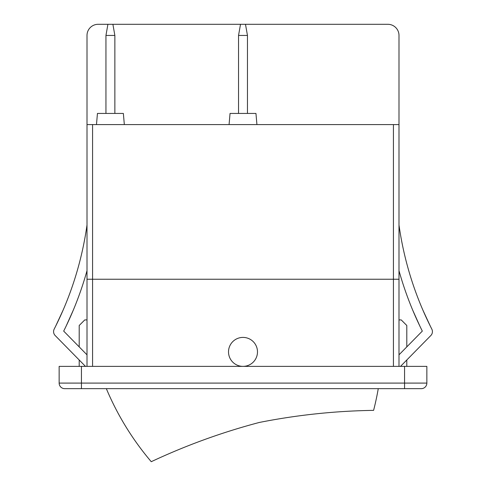 <?xml version="1.0" encoding="UTF-8"?>
<svg xmlns="http://www.w3.org/2000/svg" width="486" height="486" viewBox="0 0 486 486"><rect width="100%" height="100%" fill="white"/><g stroke="black" fill="none" stroke-linecap="round" stroke-linejoin="round"><path stroke-width="0.73" d="M87.006 124.586L87.006 35.442A11.142 11.142 0 0 1 98.148 24.3L387.852 24.3A11.142 11.142 0 0 1 398.994 35.442L398.994 124.586L87.006 124.586L87.006 279.243L398.994 279.243L398.994 124.586M229.07 124.586L230.048 113.438L255.952 113.438L256.93 124.586M124.331 124.586L123.359 113.438L97.449 113.438L96.477 124.586M406.794 366.377L406.794 359.992M406.794 346.889L406.794 325.486L401.223 319.91L398.994 319.91M398.994 366.377L398.994 270.69A340.018 340.018 0 0 0 422.316 331.1A340.018 340.018 0 0 1 419.928 326.234L412.681 310.08L419.928 326.234M79.206 366.377L79.206 359.992L55.173 335.54A5.571 5.571 0 0 1 54.183 329.107A330.638 330.638 0 0 0 55.629 326.234L63.125 310.08L55.629 326.234M79.206 346.889L79.206 325.486L84.777 319.91L87.006 319.91M404.565 366.377L404.565 383.09L426.854 383.09A5.571 5.571 0 0 1 421.283 388.66A5.571 5.571 0 0 0 426.854 383.09L426.854 366.377L59.146 366.377L59.146 383.09A5.571 5.571 0 0 0 64.717 388.66L421.283 388.66L404.565 388.66L404.565 383.09L81.435 383.09L81.435 388.66M398.994 279.243L87.006 279.243L87.006 366.377M430.371 326.234L422.875 310.08L430.371 326.234A330.638 330.638 0 0 0 431.817 329.107A5.571 5.571 0 0 1 430.827 335.54L400.519 366.377M398.994 354.829L422.316 331.1M398.994 224.975A330.638 330.638 0 0 0 431.817 329.107M228.888 355.151A14.483 14.483 0 0 1 247.234 338.037A14.483 14.483 0 0 1 252.878 362.483A14.483 14.483 0 0 1 228.888 355.151M378.26 388.66A280.331 280.331 0 0 1 373.6 410.366A635.961 635.961 0 0 0 259.293 422.462A635.961 635.961 0 0 0 151.249 461.7A280.331 280.331 0 0 1 106.343 388.66M245.491 24.3L247.459 35.442L247.459 113.438M238.541 113.438L238.541 35.442L240.509 24.3M238.541 35.442L247.459 35.442M112.898 24.3L114.86 35.442L114.86 113.438M105.948 113.438L105.948 35.442L107.91 24.3M105.948 35.442L114.86 35.442M66.072 326.234L73.319 310.08L66.072 326.234A340.018 340.018 0 0 1 63.684 331.1L87.006 354.829M87.006 270.69A340.018 340.018 0 0 1 63.684 331.1M85.481 366.377L55.173 335.54M54.183 329.107A330.638 330.638 0 0 0 87.006 224.975M92.577 366.377L92.577 124.586M393.423 124.586L393.423 366.377M81.435 366.377L81.435 383.09L59.146 383.09"/></g></svg>
